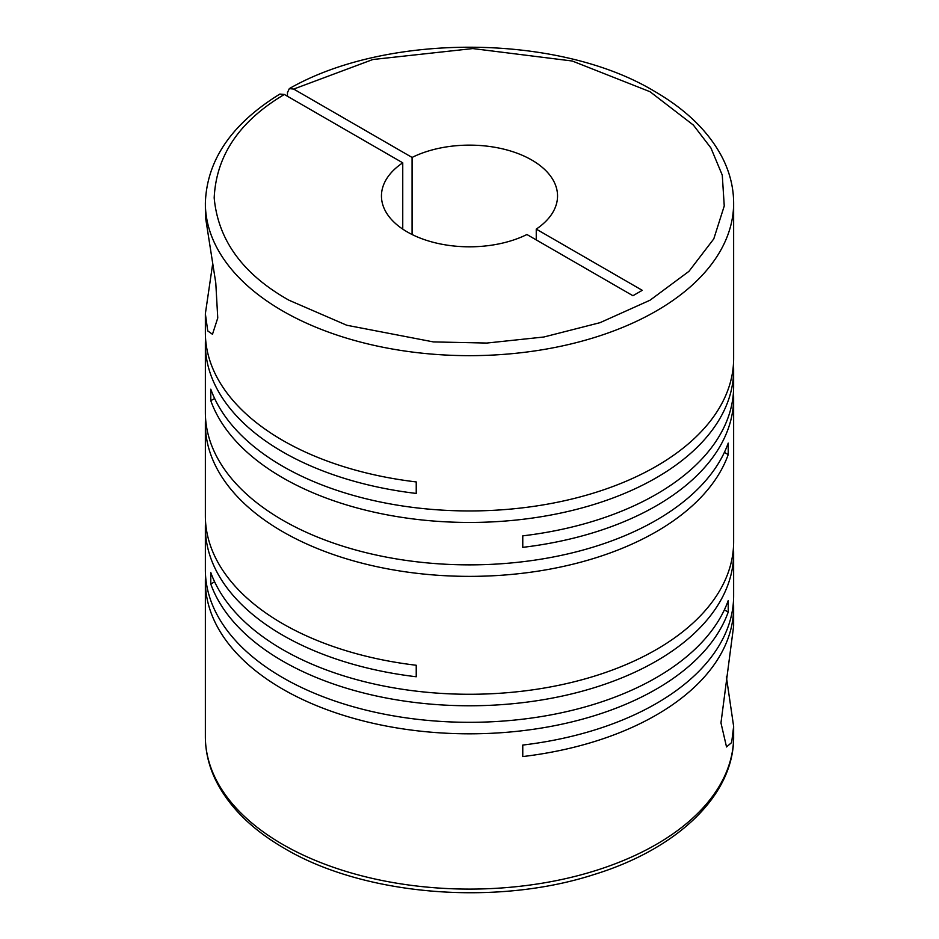 <?xml version="1.0" encoding="UTF-8"?>
<svg xmlns="http://www.w3.org/2000/svg" width="939" height="939" viewBox="0 0 939 939"><rect width="100%" height="100%" fill="white"/><g stroke="black" fill="none" stroke-linecap="round" stroke-linejoin="round"><path stroke-width="1.41" d="M402.749 229.116L402.749 162.823L284.341 94.463L279.881 94.064C231.604 123.831 206.756 160.193 205.359 203.164A264.141 152.505 180 0 0 282.721 310.997A264.141 152.505 180 0 0 570.583 344.05A264.141 152.505 180 0 0 733.641 203.164C733.605 187.659 729.885 172.6 722.502 157.952C709.109 132.023 686.432 109.804 654.46 91.294C558.951 33.616 387.244 32.384 289.329 88.606L293.672 89.076L412.08 157.435L412.08 234.515M726.352 676.726L733.641 726.399L731.657 742.549L726.528 746.951L720.964 722.889L733.641 626.02L733.641 607.193A264.141 152.505 180 0 1 522.765 756.564L522.765 745.061A264.141 152.505 0 0 0 733.641 595.69L733.641 553.271A264.141 152.505 180 0 1 570.583 694.167A264.141 152.505 180 0 1 282.721 661.103A264.141 152.505 180 0 1 210.782 584.023L210.782 572.52A264.141 152.505 0 0 0 282.721 649.6A264.141 152.505 0 0 0 570.583 682.665A264.141 152.505 0 0 0 733.641 541.768L733.641 397.983A264.141 152.505 180 0 1 522.765 547.355L522.765 535.852A264.141 152.505 0 0 0 733.641 386.481L733.641 369.954A264.141 152.505 180 0 1 570.583 510.839A264.141 152.505 180 0 1 282.721 477.787A264.141 152.505 180 0 1 210.782 400.695L210.782 389.192A264.141 152.505 0 0 0 282.721 466.284A264.141 152.505 0 0 0 570.583 499.337A264.141 152.505 0 0 0 733.641 358.452L733.641 203.164M733.453 547.519A264.141 152.505 180 0 1 733.641 553.271M205.359 203.164L205.43 216.874L215.782 282.956L217.754 317.992L212.472 334.296L207.742 330.927L205.359 313.743L205.359 332.57A264.141 152.505 0 0 0 282.721 440.403A264.141 152.505 0 0 0 416.235 481.93L416.235 493.433A264.141 152.505 180 0 1 282.721 451.905A264.141 152.505 180 0 1 205.359 344.073L205.359 412.362A264.141 152.505 0 0 0 282.721 520.194A264.141 152.505 0 0 0 545.336 558.447A264.141 152.505 0 0 0 728.218 443.114L728.218 454.617A264.141 152.505 180 0 1 545.336 569.95A264.141 152.505 180 0 1 282.721 531.697A264.141 152.505 180 0 1 205.359 423.865L205.359 515.887A264.141 152.505 0 0 0 282.721 623.719A264.141 152.505 0 0 0 416.235 665.258L416.235 676.761A264.141 152.505 180 0 1 282.721 635.222A264.141 152.505 180 0 1 205.359 527.389L205.359 569.809A264.141 152.505 0 0 0 282.721 677.641A264.141 152.505 0 0 0 545.336 715.894A264.141 152.505 0 0 0 728.218 600.561L728.218 612.064A264.141 152.505 180 0 1 545.336 727.396A264.141 152.505 180 0 1 282.721 689.144A264.141 152.505 180 0 1 205.359 581.311A264.141 152.505 180 0 1 205.547 575.56M733.453 601.441A264.141 152.505 180 0 1 733.641 607.193M733.453 392.232A264.141 152.505 180 0 1 733.641 397.983M733.453 364.203A264.141 152.505 180 0 1 733.641 369.954M205.359 527.389A264.141 152.505 180 0 1 205.547 521.638M205.359 423.865A264.141 152.505 180 0 1 205.547 418.113M205.359 344.073A264.141 152.505 180 0 1 205.547 338.322M205.359 313.743L212.648 264.07M402.749 162.823A88.043 50.835 0 0 0 381.457 195.969A88.043 50.835 0 0 0 407.244 231.921A88.043 50.835 0 0 0 526.92 234.515L632.933 295.715L642.264 290.327L536.251 229.116A88.043 50.835 0 0 0 557.543 195.969A88.043 50.835 0 0 0 506.227 149.77A88.043 50.835 0 0 0 412.08 157.435M287.451 96.259L287.451 92.668L289.329 88.606M214.62 398.488L210.782 400.695M728.218 454.617L724.38 452.398M214.62 581.804L210.782 584.023M728.218 612.064L724.38 609.845M536.251 229.116L536.251 239.903M293.672 89.076L372.83 59.521L472.798 48.57L572.25 61.012L650.046 91.729L693.381 125.087L710.917 147.951L722.267 175.124L724.251 205.97L713.781 238.893L688.944 271.348L650.046 300.21L600.056 322.664L543.845 337.007L486.813 343.052L433.395 341.913L346.726 325.234L288.954 300.21C243.013 274.364 218.083 240.243 214.186 197.883C216.193 155.463 239.574 120.99 284.341 94.463M733.641 736.599C734.239 795.133 677.359 849.02 593.871 874.585C495.44 906.452 363.733 895.501 284.54 848.457C252.884 830.135 230.325 808.162 216.874 782.527C209.233 767.668 205.395 752.35 205.359 736.599A264.141 152.505 0 0 0 282.721 844.431A264.141 152.505 0 0 0 570.583 877.484A264.141 152.505 0 0 0 733.641 736.599L733.641 726.399M205.359 736.599L205.359 581.311"/></g></svg>
